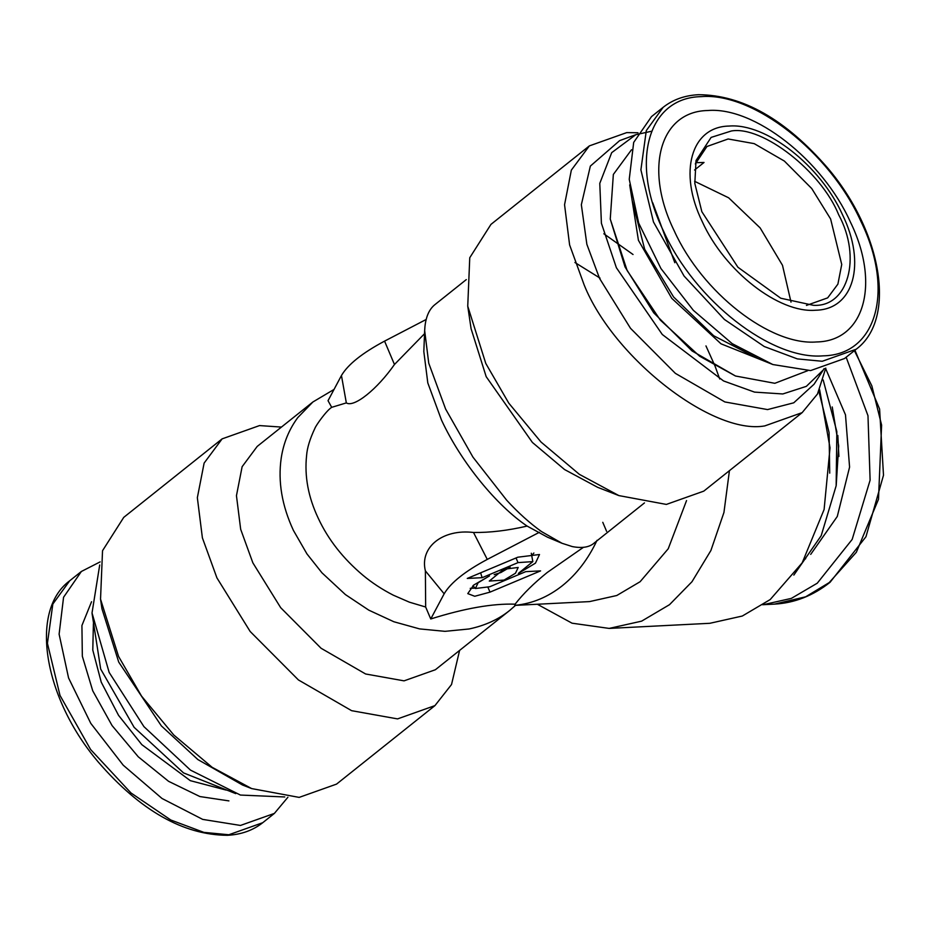 <?xml version="1.0" encoding="UTF-8"?>
<svg xmlns="http://www.w3.org/2000/svg" width="930" height="930" viewBox="0 0 930 930"><rect width="100%" height="100%" fill="white"/><g stroke="black" fill="none" stroke-linecap="round" stroke-linejoin="round"><path stroke-width="1.4" d="M562.034 543.283L547.503 537.191L527.112 526.078C496.864 505.711 461.396 462.849 441.494 420.069L427.8 382.904L423.824 351.575L424.661 330.615L428.742 363.177L445.61 409.037L472.963 457.153L506.664 500.189C518.289 512.837 529.914 523.299 541.562 531.6L562.034 543.283L572.345 546.596C582.226 548.468 589.55 547.235 594.34 542.911L644.467 502.921M638.003 132.758L626.739 132.606L589.353 145.894L490.959 224.386L469.755 257.738L467.744 306.168L471.092 328.732L486.181 376.662L532.402 442.448L564.545 469.534L597.63 487.32L618.88 495.597L666.38 504.42L703.778 491.133L802.16 412.629L817.493 393.995L825.77 368.106M424.661 330.615L424.952 326.546C426.033 316.456 429.311 309.178 434.798 304.726L466.29 279.605M527.112 526.078C507.827 530.553 489.959 532.692 473.51 532.483C442.878 528.728 419.511 547.061 425.382 570.88L425.661 607.011L409.398 602.175L393.274 595.165C381.986 589.353 371.884 582.726 362.956 575.275C343.1 558.546 328.209 539.586 318.304 518.359C308.26 497.19 304.366 476.241 306.598 455.502C307.156 447.9 309.911 438.89 314.84 428.474C315.805 425.51 326.511 410.49 331.696 407.328L346.332 402.899C354.016 407.875 377.231 389.228 394.46 364.502L424.545 333.696M503.758 569.265L518.196 567.463L515.487 573.229L504.095 580.076L489.285 581.064L503.758 569.265M482.124 577.693L467.279 578.437L517.847 557.198L539.505 554.513L535.459 563.15L518.359 573.426L532.832 561.615L518.022 562.615L482.124 577.693L480.624 572.834M540.574 570.892L490.005 592.131L474.742 596.269L467.778 593.619L473.661 585.098L489.494 575.914L478.101 582.75L475.404 588.516L489.831 586.725L525.741 571.648L540.574 570.892M539.423 532.274L487.274 559.407C465.047 571.276 450.678 582.738 444.156 593.805L430.753 618.973C464.465 608.348 492.586 603.407 515.104 604.175C523.078 593.886 533.797 583.319 547.259 572.462L583.482 547.293M600.071 278.14L574.938 262.516M467.744 306.168L485.774 363.421L508.78 403.143L540.981 442.006L579.367 474.347L618.88 495.597M346.332 402.899L341.45 375.522C347.959 364.455 362.328 352.993 384.567 341.124L394.46 364.502M341.45 375.522L328.034 400.691L331.696 407.328M515.104 604.175L515.615 605.267L509.826 610.336C498.643 619.38 485.065 625.588 469.104 628.971L444.993 631.342L419.593 628.901L393.867 621.752L368.815 610.161L345.402 594.572L321.966 572.822L306.97 553.931L293.438 530.449C281.93 505.664 277.849 481.566 281.209 458.141C283.511 442.947 289.044 429.428 297.798 417.57L312.899 401.981L334.021 389.449M425.661 607.011L430.753 618.973M509.826 610.336L435.38 669.74L404.062 680.853L365.618 673.983L321.071 648.257L280.686 607.685L252.855 562.824L240.672 529.286L236.453 495.678L242.126 466.697L257.203 446.423L312.899 401.981M426.173 319.478L384.567 341.124M510.14 567.126L500.863 572.531L494.156 574.647M531.297 553.257L532.832 561.615M533.878 553.025L531.821 555.477M475.044 588.12L470.231 588.341M597.037 540.307C588.225 559.058 576.67 574.182 562.394 585.668C548.049 597.014 532.46 603.547 515.615 605.267M719.704 378.987L715.17 366.432M715.065 366.153L705.963 345.914M633.039 254.506L603.837 233.767M686.549 500.584L668.24 548.758L640.119 581.715L616.764 595.514L589.585 601.594L514.755 605.395M589.353 145.894L571.346 170.12L564.557 204.728L569.602 244.881L584.156 284.929C613.312 357.748 712.636 435.275 764.762 425.917L802.16 412.629M729.434 470.661L723.947 512.453L710.904 550.502L691.967 581.75L669.519 604.674L641.619 621.147L609.162 628.413L572.055 623.193L537.331 604.244M651.686 131.211L635.771 134.71L619.659 140.616L590.352 166.098L581.343 204.716L586.865 244.311L599.583 278.454L630.494 328.29L675.366 373.36L724.854 401.946L767.564 409.584L793.755 402.806L814.041 384.253L824.201 368.547M459.606 650.396L451.527 684.527L434.938 705.614L397.552 718.902L351.621 710.683L298.425 679.946L250.17 631.493L216.934 577.902L202.391 537.854L197.346 497.701L204.123 463.094L222.131 438.867L259.528 425.58L281.441 427.079M819.621 389.67L830.025 447.83L824.108 509.5L802.195 562.836L770.203 599.559L742.303 616.032L709.846 623.298L609.162 628.413M635.771 134.71L611.696 152.66L599.78 183.373L601.408 223.281L616.392 267.747L662.288 334.498L723.552 380.951L754.544 392.111L782.827 393.96L806.333 386.357L823.375 369.861M434.938 705.614L336.555 784.106L299.158 797.394L251.658 788.582L212.156 767.32L173.759 734.979L141.558 696.128L118.552 656.406L100.533 599.141L102.533 550.711L123.748 517.371L222.131 438.867M606.592 531.321L602.779 522.323M735.479 375.999L692.06 350.947L653.72 312.805L625.041 266.945L610.254 219.05L627.122 270.502L660.265 320.036L699.604 356.19L735.479 375.999L774.83 383.3L807.752 370.675M251.658 788.582L242.532 785.025L197.881 759.566L161.378 725.912L118.726 662.09L101.963 608.836L100.533 599.141M823.178 379.963L836.837 431.601L836.151 485.774L821.19 535.692L793.836 575.089M631.505 149.765L613.347 174.456L610.254 219.05M284.789 796.963L240.428 795.057L190.476 770.11L143.918 726.621L109.159 672.425L92.023 612.951L99.708 564.987M629.703 184.896L638.422 240.3L671.797 298.379L721.017 343.821L773.097 364.618M818.877 391.274L829.072 432.555L829.723 473.138M757.299 358.166L713.705 335.765L673.576 296.961L644.653 249.217L632.493 201.729M832.234 406.956L838.686 445.923L836.21 485.344M235.743 793.627L183.524 772.9L134.129 727.341L100.684 669.065L92.07 613.544M791.012 302.122L782.49 265.294L760.136 227.897L728.643 197.799L694.629 181.315M695.745 162.692L704.033 162.459L694.571 170.016M806.45 305.412L827.677 297.867L837.895 284.127L841.731 264.48L830.618 218.98L811.762 188.569L784.385 161.076L754.195 143.627L728.132 138.977L706.916 146.51L695.315 163.959M813.378 305.296C848.021 307.528 861.947 257.75 838.686 214.772C821.364 171.504 762.333 125.422 731.352 130.991L711.113 137.408L696.035 160.518L694.815 183.408L701.859 211.715L737.897 267.224L780.77 298.228L813.378 305.296M815.691 310.225C853.74 309.597 866.562 263.748 842.441 214.586C820.248 165.331 765.878 122.888 729.027 126.062C690.99 126.689 678.168 172.538 702.29 221.7C724.482 270.956 778.852 313.398 815.691 310.225M844.521 358.527L810.611 370.582L772.842 364.537L732.166 343.635L693.338 310.318L660.928 268.514L638.689 223.084L629.238 179.327L633.69 142.395L651.512 116.599L663.171 107.299L646.304 130.584L640.898 169.853L653.465 221.968L684.05 276.012L724.423 319.467L764.251 346.53L797.347 358.899L822.271 361.27L856.193 349.227L844.521 358.527M825.689 368.675L845.486 414.838L849.578 467.116L837.279 516.476L810.704 554.373M805.706 558.651L803.857 560.081M816.668 341.949C770.365 345.937 702.045 292.601 674.169 230.71C643.851 168.935 659.963 111.309 707.765 110.519C754.067 106.532 822.399 159.867 850.276 221.77C880.582 283.534 864.47 341.159 816.668 341.949M228.919 800.893L199.915 796.557L168.597 781.328L138.268 756.811L112.065 725.563L92.744 690.827L82.34 656.289L81.921 625.518L91.547 601.733M763.274 604.698L791.36 598.385L817.261 583.203L852.159 539.447L870.108 480.182L867.981 415.71L846.161 357.225M823.201 355.841C876.746 354.958 894.788 290.416 860.843 221.235C829.618 151.904 753.091 92.175 701.232 96.639C647.687 97.522 629.645 162.064 663.59 231.245C694.826 300.564 771.354 360.305 823.201 355.841M100.126 561.894L81.375 571.473L63.566 597.258L59.113 634.19L68.564 677.947L90.791 723.377L123.213 765.181L162.041 798.498L202.717 819.4L240.475 825.445L274.397 813.401L287.905 797.243M444.156 593.805L425.382 570.88M473.51 532.483L487.274 559.407M516.034 557.965L518.022 562.615M490.005 592.131L487.994 587.446M652.697 202.717L674.831 262.725M837.837 435.438L838.895 456.456M226.141 790.082L190.325 780.665L141.825 744.651L118.552 715.356L101.231 682.143L92.791 650.105L93.395 623.693M854.403 350.656L871.84 385.869L881.605 425.08L878.49 499.305L856.356 552.246L829.2 582.599L805.636 596.816L774.458 604.128L762.519 604.733M274.397 813.401L262.737 822.701L228.815 834.756L203.879 832.373L170.794 820.004L130.967 792.941L90.594 749.487L60.008 695.454L47.43 643.327L52.836 604.058L69.715 580.773L81.375 571.473M475.393 588.516L472.952 585.702M856.193 349.227C897.043 318.932 881.931 231.756 827.665 167.993C785.606 119.412 742.547 94.976 698.5 94.697C684.689 95.418 672.913 99.615 663.171 107.299M854.937 350.226L879.594 409.002L883.5 475.218L865.958 536.738L830.072 582.285C813.111 595.712 794.58 602.989 774.458 604.128M262.737 822.701C252.995 830.385 241.219 834.582 227.408 835.303C183.361 835.024 140.302 810.588 98.243 762.007C43.977 698.244 28.853 611.068 69.715 580.773"/></g></svg>

